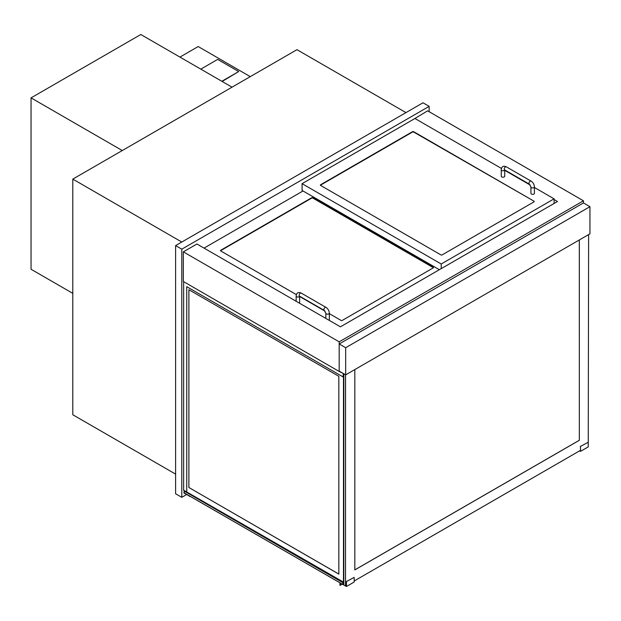 <?xml version="1.0" encoding="UTF-8"?>
<svg xmlns="http://www.w3.org/2000/svg" width="621" height="621" viewBox="0 0 621 621"><rect width="100%" height="100%" fill="white"/><g stroke="black" fill="none" stroke-linecap="round" stroke-linejoin="round"><path stroke-width="0.93" d="M554.079 199.551L557.479 201.515L340.417 326.832L196.942 243.999L183.335 251.854L339.182 341.829L583.453 200.8L427.613 110.825L414.316 118.852M583.453 202.935L339.182 343.972L339.182 371.11L345.672 374.859L589.95 233.822L589.95 206.684L583.453 202.935L583.453 200.8M343.817 581.947L343.506 373.609L343.196 377.001L343.196 373.431L339.182 371.467L339.182 341.829M339.182 371.467L183.335 281.492L183.335 251.854M429.158 111.718L429.158 106.362L422.979 102.791L175.603 245.605L175.603 493.757L181.79 497.328L186.556 494.572M175.603 245.605L181.79 249.176L181.79 497.328M429.158 106.362L181.79 249.176M181.79 242.035L72.797 179.104L296.97 49.68L405.971 112.611M175.603 474.118L72.797 414.758L72.797 179.104M339.182 343.972L345.672 347.721L345.672 374.859M589.95 206.684L345.672 347.721M441.22 268.637L441.22 263.995L554.079 198.836L554.079 203.471M554.079 198.836L534.425 187.48M530.264 185.081L504.733 170.34M501.442 168.438L414.937 118.495L302.078 183.661L302.078 190.445L439.365 269.708M533.982 201.157A0.877 0.505 180 0 1 533.982 201.872L442.144 254.889A0.877 0.505 180 0 1 440.91 254.889L320.63 185.446A0.877 0.505 180 0 1 320.63 184.732L412.46 131.706A0.877 0.505 180 0 1 413.702 131.706L533.982 201.157L413.702 132.063A0.877 0.505 0 0 0 412.46 132.063L320.63 185.089A0.877 0.505 0 0 0 320.428 185.268M302.078 183.661L441.22 263.995M204.053 248.105L303.001 190.981M329.332 313.652L341.038 320.405A0.877 0.505 0 0 0 342.272 320.405L433.179 267.923A0.877 0.505 0 0 0 433.179 267.209L312.899 197.765A0.877 0.505 0 0 0 311.657 197.765L220.75 250.247A0.877 0.505 0 0 0 220.75 250.962L296.38 294.626M299.648 296.512L325.062 311.183M504.733 169.952L504.733 176.201A1.747 1.009 180 0 1 502.987 177.21A1.747 1.009 180 0 1 501.24 176.201L501.24 169.774C501.605 166.49 503.297 165.512 506.332 166.832A1.747 1.009 -60 0 0 504.586 167.841A1.747 1.009 -60 0 0 504.586 169.859L504.586 169.688M530.924 186.913L530.924 193.341A1.747 1.009 0 0 0 532.671 194.35A1.747 1.009 0 0 0 534.425 193.341L534.425 186.913A1.747 1.009 0 0 1 532.671 187.922A1.747 1.009 0 0 1 530.924 186.913L529.325 184.142A1.747 1.009 -60 0 1 529.325 182.124A1.747 1.009 -60 0 1 531.071 181.115L506.332 166.832M325.831 318.418L325.831 313.178A1.747 1.009 180 0 0 327.585 314.187A1.747 1.009 180 0 0 329.332 313.178L329.332 319.605A1.747 1.009 180 0 1 328.967 320.219M329.332 313.178C329.169 310.694 328.051 308.761 325.986 307.379A1.747 1.009 120 0 0 324.232 308.389A1.747 1.009 120 0 0 324.232 310.407L299.501 296.124A1.747 1.009 120 0 1 299.501 294.106A1.747 1.009 120 0 1 301.247 293.096C298.22 291.769 296.527 292.747 296.147 296.038A1.747 1.009 0 0 0 297.234 296.97A1.747 1.009 0 0 0 299.136 296.753A1.747 1.009 0 0 0 299.625 296.201L299.648 302.466A1.747 1.009 180 0 1 299.283 303.087M232.037 87.165L140.82 34.504L31.05 97.877L122.267 150.546M72.797 293.36L31.05 269.266L31.05 97.877M433.38 267.744A0.877 0.505 0 0 0 433.179 267.566L312.899 198.122A0.877 0.505 0 0 0 311.657 198.122L220.75 250.605A0.877 0.505 0 0 0 220.548 250.783M188.9 289.735L188.9 487.508L338.841 574.068M188.9 487.508L338.841 574.107L338.841 376.303L188.869 289.72L188.869 487.524M343.475 582.141L343.475 373.625L343.506 582.125L186.735 491.972L183.645 490.186L183.645 281.67M343.196 377.001L186.735 286.669L186.735 491.972M190.111 496.629L184.235 492.88L184.235 491.095L184.732 490.807L184.235 491.095L184.235 492.88L342.862 584.462L343.817 583.911L342.862 584.462L184.235 492.919L342.862 584.493L342.862 582.677L184.235 491.095L183.925 493.058L190.383 496.466M184.421 490.629L183.925 490.916M343.817 582.125L342.862 582.677M343.817 583.942L342.862 584.493M345.548 374.781L345.517 585.96L345.517 374.766L345.517 585.96L343.817 584.982L343.817 373.788M579.315 239.962L579.346 440.289L354.824 569.915L354.824 369.573M579.315 440.266L354.824 569.876M579.346 239.947L579.346 440.289M588.25 445.855L588.623 234.591M345.548 585.976L346.448 585.463M354.18 581L580.519 450.318M343.817 584.625L343.227 584.283M339.951 582.816L339.951 585.246L342.365 584.214M340.261 585.424L340.261 582.995M342.924 584.462L346.448 586.496L354.18 582.032L354.18 577.39L346.138 581.675M346.448 586.496L346.448 581.854M580.208 446.538L588.25 442.253L588.25 446.895L580.519 451.358L579.626 450.838M580.519 446.716L580.519 451.358M250.279 76.631L198.177 46.552L179.935 57.085M222.139 81.452L238.689 71.547L217.66 59.406L200.808 69.141M221.837 81.273L238.689 71.547M504.718 169.937A1.747 1.009 180 0 1 504.221 170.488A1.747 1.009 180 0 1 502.319 170.713A1.747 1.009 180 0 1 501.24 169.774M529.325 184.142L504.586 169.859M531.071 181.115C533.144 182.496 534.254 184.429 534.425 186.913M325.831 313.178L324.232 310.407M301.247 293.096L325.986 307.379M296.147 301.278L296.147 296.038"/></g></svg>
